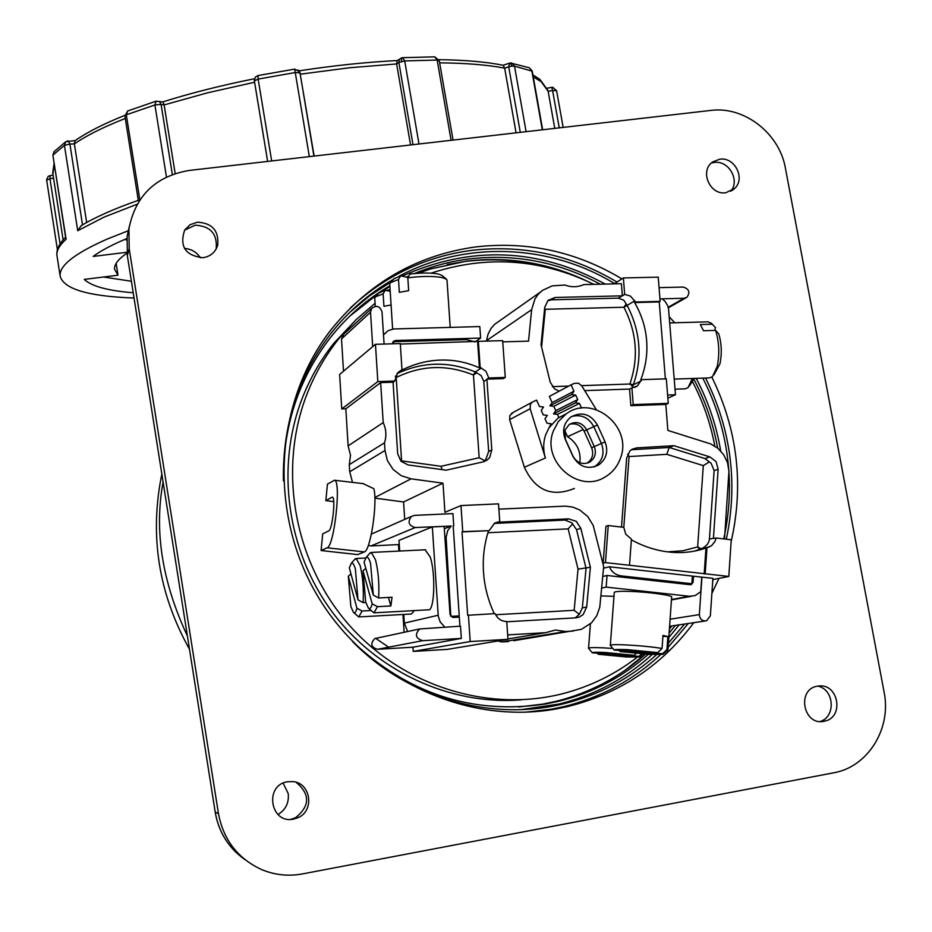 <?xml version="1.0" encoding="UTF-8"?>
<svg xmlns="http://www.w3.org/2000/svg" width="932" height="932" viewBox="0 0 932 932"><rect width="100%" height="100%" fill="white"/><g stroke="black" fill="none" stroke-linecap="round" stroke-linejoin="round"><path stroke-width="1.4" d="M126.903 238.522C112.096 244.767 100.842 250.743 93.142 256.428L126.915 252.281M128.162 230.775L107.495 238.953C74.886 253.306 59.089 265.655 60.126 275.965C63.423 288.978 88.062 296.341 134.045 298.03M563.161 127.416L556.602 90.719L552.583 90.497L551.814 87.352L547.049 88.191M410.534 144.973L396.636 63.947L397.137 60.638M439.252 60.603L434.766 56.84L437.155 60.044L404.709 60.929L398.873 62.432L399.513 59.264L401.541 57.959M162.809 101.914L156.052 101.169L159.523 101.576L161.073 104.349L154.91 104.966L166.444 176.987M162.925 101.903L164.125 104.92L175.146 173.492M138.786 201.58L138.355 200.555M75.212 140.546L65.764 141.722L68.211 140.849L69.9 144.064L64.424 145.369L77.729 230.728L81.107 225.73M75.026 140.685L74.362 143.866L86.653 222.503M57.108 256.51L56.945 255.45C56.433 250.603 59.497 245.198 66.114 239.244L65.764 238.266M50.165 175.577L49.967 178.769L46.647 180.156L57.423 249.694L46.6 179.701L48.324 176.195L53.054 174.96M438.984 59.671C464.579 59.986 485.991 61.85 503.222 65.275L504.655 68.141L508.721 66.836L509.548 63.166L503.105 65.252M133.206 292.753C107.867 290.726 91.546 286.275 84.241 279.414L118.003 275.196L114.531 269.185C114.123 264.478 118.271 259.119 127.008 253.108M516.072 132.833L504.655 68.141C487.261 64.844 465.592 63.073 439.636 62.852M532.23 71.088L529.306 67.745L531.822 70.785L542.308 129.816M542.657 129.769L532.242 71.17L514.511 66.16L511.761 63.027L510.631 63.027M66.114 239.244L52.891 155.318L53.939 151.788L65.764 141.722L64.424 145.369L53.042 155.003L54.114 151.613M156.052 101.169L154.91 104.966L126.309 114.822L127.707 110.978L156.052 101.169M294.698 69.259L309.354 156.623M298.147 69.993L300.022 72.929L295.327 72.533L258.141 79.092L258.013 75.562L294.698 69.096L299.661 71.787M299.929 72.533L314.142 156.063M418.992 144.006L404.709 60.929L402.682 57.679L434.766 56.84M554.761 128.383L548.144 91.278L541.247 81.748L533.244 76.82M556.602 90.719L552.758 87.293L551.814 87.352M131.389 281.254L103.475 277.002M126.729 240.479L126.566 239.431L124.026 239.734M118.003 275.196L116.139 263.36M499.995 320.573L494.496 324.441L491.059 328.413L488.053 334.192L486.562 340.623L531.659 309.657L534.968 298.916L538.137 294.349L542.226 290.516L552.128 285.891L564.85 285.029C571.398 287.417 577.735 287.266 583.875 284.586L621.399 283.701L622.343 295.84L618.231 298.158L623.729 300.127L627.189 305.451C640.505 331.419 642.556 357.841 633.352 384.706L631.791 388.015M362.991 483.603L373.837 488.683C377.775 502.639 370.47 551.057 364.319 551.919L357.76 554.598L321.097 550.544L322.682 533.885L328.74 530.89C332.351 529.982 335.893 497.094 332.386 497.14L332.654 497.304M374.827 497.513L411.059 478.838L401.284 475.704L393.059 469.378L387.397 460.618L384.986 450.505L349.721 471.767L352.506 482.368M668.267 403.346L666.322 378.835L641.612 379.65L637.406 385.953L631.919 387.945L633.212 404.605L668.267 403.346L665.809 404.43L667.871 430.421L710.755 443.947L717.978 448.374L723.721 454.781L727.496 462.587L728.952 471.103L724.514 538.999M498.876 509.14L565.549 506.134L572.784 507.113L579.622 509.897L587.708 516.491L593.23 525.485L603.68 566.574L599.777 607.14L596.818 615.644L591.564 622.797L581.312 629.38L513.753 640.715M660.159 301.385L658.225 277.142L623.38 277.946L624.661 294.395L630.405 296.05L635.542 302.015L660.159 301.385L659.227 301.933L665.366 378.87M631.302 449.748L669.223 447.477L704.965 458.579L711.139 463.286L714.122 470.613L709.45 538.952C708.926 543.309 706.188 546.595 701.213 548.808L694.328 551.162M632.28 449.643L636.731 447.873L631.978 449.317L629.822 451.006L626.654 458.113L621.504 527.069M714.122 470.613L718.141 469.285L716.067 461.596L709.823 456.866L704.965 458.579M631.919 387.945L629.566 389.087L584.679 390.625M547.69 300.745L551.686 299.813L555.111 297.483L548.086 300.36L544.742 307.28L541.038 344.84L550.218 382.167L554.587 388.924L559.258 391.137M396.974 373.662C422.592 361.651 448.665 361.068 475.203 371.915L481.157 375.573L483.813 381.456L488.671 451.438L485.84 459.406L483.475 461.794M394.679 381.025L397.824 372.672L401.995 369.841L400.282 343.582L375.456 344.304L377.833 381.584L394.679 381.025L393.071 382.598L397.661 453.628L400.888 461.165L408.076 464.952L446.195 470.171L483.125 461.876L487.168 460.058L489.661 457.565L491.816 449.876L488.671 451.438M564.815 430.642L567.541 436.677L583.222 429.501M567.541 436.677C577.048 442.805 581.149 451.496 579.832 462.75M573.984 391.23L571.677 394.562L549.903 405.828L552.14 402.612L573.984 391.23L571.083 384.834L574.368 383.378L578.481 383.215L581.789 385.895L596.27 409.626M549.053 427.706L545.779 434.545C543.146 442.211 543.03 450.028 545.406 457.996L530.157 408.764L530.355 404.511L532.102 402.251L536.576 400.096L539.477 406.515L543.542 407.028L541.224 410.383L543.251 414.88L547.317 415.381L544.999 418.736L547.026 423.233L551.092 423.745L549.053 427.706L558.07 418.037L565.817 414.227L558.361 421.555L553.387 430.91C541.049 461.177 578.644 494.344 605.299 476.869C612.499 472.536 617.555 466.326 620.444 458.229C633.108 426.576 592.053 393.374 565.817 414.227M566.749 413.575L558.07 418.037M513.334 412.352L509.851 415.509L509.641 419.621L530.157 408.764M494.193 523.423L564.943 520.068L571.805 522.794L576.547 529.656L586.053 568.357L582.337 607.909L579.32 614.316L574.147 610.309L495.673 614.736M576.547 529.656L580.811 528.327L576.291 521.337L568.59 518.856L564.943 520.068M579.32 614.316L575.219 617.869M506.74 621.784L575.871 617.834L579.285 617.089L583.187 614.538L586.659 607.07L582.337 607.909M446.323 279.076L442.048 275.488L438.786 274.113C431.551 272.68 421.928 272.668 409.929 274.066L407.82 277.794C422.278 276.023 433.916 275.988 442.758 277.689L446.579 279.297L447.022 280.369L450.214 327.388M613.978 596.329L600.965 595.898M612.872 648.451L603.412 647.857C594.395 647.449 589.432 647.542 588.546 648.148L588.581 648.404M667.906 650.012L671.646 597.226C673.918 595.478 648.625 591.925 629.881 591.401C620.456 591.133 615.26 591.436 614.281 592.333L614.258 592.612M657.736 652.598L627.597 649.686C618.72 649.289 614.281 649.429 614.281 650.105L657.736 652.598L662.058 648.439C651.981 646.843 639.946 645.655 625.931 644.909C616.483 644.49 611.287 644.606 610.32 645.259L610.367 645.538M374.396 612.813L428.242 609.819C434.452 611.974 435.908 573.658 430.188 556.952L425.097 549.787M373.301 595.105L370.563 563.382C369.13 558.466 367.662 556.486 366.171 557.452L364.086 562.171L373.301 595.105L378.648 597.971C379.371 583.665 378.31 570.908 375.468 559.701L371.286 552.443L369.445 553.69M357.993 599.835L355.395 569.126C354.043 564.373 352.68 562.439 351.282 563.324L349.325 567.879L357.993 599.835L363.142 602.608C363.806 588.779 362.804 576.43 360.125 565.573L356.187 558.501L354.521 559.619M692.359 378.485L688.026 387.642L685.23 388.819L675.013 389.18M714.029 374.746L719.993 363.69C722.032 353.368 721.613 343.407 718.747 333.831L715.555 330.394C719.143 341.741 719.714 353.717 717.279 366.299L712.491 376.621L709.438 377.914L674.209 379.091M378.811 293.091L385.219 290.225L390.182 291.308M374.757 298.205L375.433 296.819L383.134 293.86L385.219 290.225M393.91 278.854L400.632 275.79L407.983 277.491M389.727 284.178L390.461 282.652L398.5 279.507L400.632 275.79M564.99 430.095L565.444 439.403L573.029 456.191C576.745 462.691 581.976 464.812 588.733 462.575L589.991 461.899C595.164 458.055 596.596 452.952 594.29 446.603L586.717 429.862C582.29 422.592 576.454 420.798 569.231 424.479L564.99 430.095M586.95 463.204L587.311 462.983C592.472 459.161 593.905 454.07 591.599 447.744L584.061 431.073C580.753 425.074 575.918 422.813 569.557 424.27M605.066 652.482C596.596 652.097 592.368 652.214 592.379 652.843L634.284 655.301L605.066 652.482M626.887 657.025L639.538 656.955L639.142 656.314L598.111 654.252L626.887 657.025M641.635 653.914L639.142 656.314M649.721 654.415L662.99 654.322L662.652 653.658L620.06 651.561L649.721 654.415M667.894 650.233L666.951 649.522L662.652 653.658M365.67 602.06L368.385 608.06C369.887 609.377 371.157 607.955 372.171 603.819L363.014 570.838L365.67 602.06M368.385 608.06L373.918 612.837L377.495 606.685L372.171 603.819M350.851 606.476L353.438 612.347C354.836 613.571 356.012 612.196 356.944 608.247L348.323 576.256L350.851 606.476M353.438 612.347L358.75 616.937L362.082 611.019L356.944 608.247M694.317 378.415L689.412 385.965M715.357 327.516L714.867 330.417M707.994 321.855L711.477 323.322L715.496 327.656M524.996 712.246L551.36 709.205L563.184 706.759C600.371 697.73 632.875 680.337 660.695 654.602M668.093 647.367L688.282 623.496M712.735 580.881L713.329 579.506M726.331 539.209C738.051 483.312 731.131 429.594 705.571 378.043M616.996 282.046C571.829 255.019 523.423 244.452 471.755 250.347C425.435 256.533 384.916 275.79 350.176 308.119M693.781 622.692C661.965 665.483 620.001 693.431 567.891 706.526L555.985 708.996C465.977 725.236 366.94 679.207 317.556 595.932C268.032 512.74 274.358 402.857 330.685 330.208C368.606 282.85 416.953 255.088 475.728 246.922C527.722 241.004 576.454 251.663 621.912 278.889M669.223 316.822L674.78 322.763M711.873 377.111C737.608 429.978 744.027 484.861 731.131 541.748M718.968 578.388L711.885 593.416M702.798 378.136C713.656 399.257 721.24 421.485 725.562 444.832C731.271 476.415 730.665 507.777 723.756 538.906M684.542 624.056L668.395 643.162M656.629 654.648C629.834 678.717 598.798 695.109 563.51 703.811C491.036 721.776 408.356 698.196 353.077 642.101M521.489 709.602L558.885 704.068C594.301 695.319 625.395 678.811 652.179 654.532M668.792 637.593L679.148 624.848M720.681 450.937L719.97 446.836C715.52 422.813 707.598 399.979 696.204 378.357M277.981 814.533C285.763 809.71 289.176 802.708 288.209 793.54L283.118 783.16M200.392 257.861C196.617 252.083 191.293 248.937 184.42 248.401M556.882 701.691L558.932 701.155M624.044 671.028L645.282 654.159M669.456 628.296L671.215 626.024M555.099 269.395C525.45 260.343 495.346 257.71 464.753 261.496L447.278 264.502M518.74 706.957L542.867 704.114L556.124 701.318C589.921 692.837 619.733 677.121 645.55 654.182M669.397 629.03L671.844 625.931M585.68 280.45C547.48 262.649 507.637 256.23 466.175 261.193L430.2 269.068L418.095 273.286M600.278 284.202C558.816 261.974 514.977 253.562 468.761 258.98C449.993 261.403 431.842 266.261 414.332 273.577M408.845 275.965L406.364 277.119M389.832 285.798C366.858 299.254 346.972 316.612 330.196 337.862C298.438 379.161 282.85 426.833 283.421 480.9M352.436 641.437C408.554 694.119 473.037 714.961 545.861 703.951L559.177 701.144C592.834 692.697 622.564 677.098 648.346 654.346M389.879 286.578L382.306 291.087M378.299 293.65L349.733 316.193M714.832 446.078C710.603 423.629 703.229 402.263 692.686 381.98M593.905 284.353C540.84 258.677 486.562 254.949 431.097 273.146M375.083 303.284L356.036 319.711L339.027 338.456C325.186 355.779 314.247 374.99 306.22 396.088C278.004 470.648 294.314 561.74 347.986 623.741C401.727 685.684 487.681 712.933 562.905 693.629C590.271 686.511 615.05 674.372 637.243 657.223M356.77 319L333.982 343.127C320.293 360.253 309.471 379.254 301.525 400.119C275.802 468.26 287.161 550.556 331.524 611.043C376.039 671.413 450.261 705.594 521.512 699.816M189.487 649.22C158.522 593.754 149.306 535.387 161.83 474.085M187.402 636.02C162.133 581.952 154.025 530.646 163.1 482.089M386.221 290.446L390.077 289.666M217.704 245.221C215.409 252.292 210.516 256.451 203.048 257.721C185.363 255.671 179.247 246.421 184.687 230.006L190.093 224.717L197.316 222.2C212.205 223.016 218.997 230.682 217.704 245.221L216.189 248.937C217.517 233.932 210.492 226.01 195.114 225.183L184.571 230.204M293.58 819.112C270.233 824.342 263.954 785.047 287.557 781.75L292.963 781.598C310.88 782.892 314.806 810.863 297.972 817.702L293.58 819.112M730.804 191.258C740.288 180.202 728.579 160.001 714.122 162.471L711.419 163.03M725.958 192.714C709.718 195.592 699.14 170.358 712.98 161.784L719.737 159.221C734.498 156.681 745.658 178.152 734.847 188.287L725.958 192.714M823.981 721.31C803.198 726.016 796.382 689.074 817.469 686.173L819.31 685.964C838.334 683.925 844.136 716.44 825.507 720.949L823.981 721.31M283.386 479.98C282.594 424.899 298.275 376.248 330.441 334.052C348.09 311.521 369.119 293.265 393.514 279.285M399.059 276.233C465.732 240.363 549.659 244.021 614.607 283.584M605.299 284.085C538.51 247.947 470.788 245.302 402.123 276.14M391.125 281.918L369.538 295.875L349.71 312.418M669.106 633.143L675.374 625.407M717.652 448.106C713.283 423.99 705.384 401.098 693.944 379.417M375.596 638.269L388.632 647.169M290.866 819.275L295.397 817.83C310.088 806.052 310.321 794.204 296.073 782.263M820.078 721.519C836.086 716.871 834.35 689.459 817.9 686.103M710.697 110.43L188.975 170.474C155.516 176.299 135.513 195.708 128.931 228.724L129.187 248.634L218.449 813.566C223.447 839.872 237.811 858.535 261.543 869.544C274.73 875.043 288.361 876.499 302.422 873.925L833.546 772.838C867.89 767.059 891.714 728.533 884.107 692.173L785.431 168.296C779.548 133.381 744.19 105.875 710.697 110.43M594.068 466.955L594.826 466.524C602.701 460.746 604.891 453.057 601.408 443.434L593.812 426.67C588.709 417.478 581.3 414.099 571.572 416.511M715.555 330.394L703.52 330.743L700.305 324.557L712.304 324.22M487.914 532.731L568.159 528.863L578.038 569.137L574.147 610.309M348.323 576.256L350.956 573.879M371.018 610.53L362.082 611.019M363.142 602.608L365.787 602.456M363.014 570.838L365.798 568.31M378.648 597.971L392.046 597.249L390.869 605.951L377.495 606.685M390.869 605.951L388.423 597.447M620.06 651.561L619.384 650.711M662.058 648.439L662.978 635.414L667.871 636.544L666.951 649.522M667.871 636.544L662.92 636.323M598.111 654.252L597.482 653.46M634.284 655.301L636.195 653.46M605.066 441.873C608.573 451.542 606.371 459.278 598.461 465.08C587.766 469.879 579.261 466.979 572.947 456.377L565.293 439.45C561.914 430.351 563.79 422.848 570.908 416.965C581.848 411.292 590.69 413.983 597.435 425.015L605.066 441.873L591.599 447.744M667.685 551.849L682.946 550.765L697.66 546.921L703.299 465.627L666.799 454.315L629.077 456.552L623.799 527.337L625.721 534.153L631.43 539.15L629.496 565.281L605.451 562.59L603.155 563.161L605.951 526.242L608.247 525.543L623.799 527.337M440.999 466.291L401.587 460.886L396.193 377.53C421.369 365.146 447.127 364.307 473.468 375.037L479.165 457.74L440.999 466.291L442.094 469.612M407.82 277.794L408.659 290.656L399.339 292.333L398.5 279.507M391.067 304.962L383.937 306.29L383.134 293.86M581.626 385.638L629.869 384.019C638.793 357.993 636.801 332.409 623.916 307.245L545.302 309.284L541.574 347.042M552.327 386.629L568.765 386.069M580.811 528.327L590.387 567.262L578.038 569.137M572.644 523.9L568.159 528.863M489.323 530.401L494.682 523.108L499.738 521.466L498.503 503.863L460.979 505.563L462.75 531.671L488.554 530.681C484.197 544.381 482.52 558.268 483.545 572.365C484.454 586.426 488.03 600.185 494.251 613.664M468.412 615.108L470.194 641.542L507.975 639.317L506.728 621.493C501.94 621.411 498.294 619.232 495.801 614.957L495.09 613.617L467.666 615.271L462.016 531.951L462.75 531.671M450.832 616.46L446.113 537.426L447.663 530.669L451.239 526.032L444.319 528.735M359.193 616.914L411.408 614.002L414.39 610.588M444.82 627.073L440.16 621.935L438.273 616.238L432.332 526.93L444.156 526.37L450.051 614.572L453.22 617.462L459.313 617.124L459.93 626.199M663.467 581.743L640.832 579.226M571.677 394.562L575.72 395.075L553.818 406.329L555.775 410.651L577.747 399.548L575.72 395.075M577.747 399.548L575.44 402.88L579.483 403.393L557.464 414.379L558.92 417.618M580.729 408.251L581.51 407.867L579.483 403.393M484.663 460.641L479.165 457.74M544.661 308.061L545.302 309.284M632.618 386.279L629.869 384.019L633.352 384.706M701.213 548.808L697.66 546.921L699.629 549.426M709.38 461.876L703.299 465.627M636.731 447.873L673.871 445.694L669.223 447.477L666.799 454.315M627.702 454.047L629.077 456.552M476.741 372.742L473.468 375.037L475.203 371.915M395.331 376.726L396.193 377.53L395.739 375.736M551.686 299.813L618.231 298.158M626.222 303.983L623.916 307.245L627.189 305.451M590.387 567.262L586.659 607.07M494.822 523.376L498.096 522.176L568.59 518.856M498.096 522.176L499.738 521.466M641.612 379.65L640.692 380.105C645.725 366.824 647.693 353.636 646.622 340.518C645.62 327.4 641.624 314.748 634.634 302.562L635.542 302.015M667.86 398.15L675.455 394.749L667.603 395.017M659.961 298.974L662.361 298.916L665.122 301.455L667.58 305.475L668.57 309.086L675.455 394.749M631.372 539.884C643.756 546.56 656.21 550.591 668.733 551.977C681.513 553.48 693.921 552.163 705.967 548.051L711.5 545.756L715.112 541.282L716.009 538.009L709.45 538.952M688.119 584.492L691.882 583.747L621.062 575.86C615.621 575.044 611.707 572.015 609.33 566.773L603.528 568.205M331.943 497.222L325.851 500.682L327.435 484.139L334.46 480.26C341.508 480.015 334.343 546.338 327.144 547.795L321.097 550.544M452.463 617.403L459.231 615.901L451.356 616.343M462.016 531.951L488.554 530.681M453.744 525.718L452.929 513.614L414.46 515.384L411.338 516.479C407.401 522.002 408.705 525.695 415.253 527.535L451.239 526.032M459.231 615.901L453.173 525.939M432.332 526.93L399.012 540.374L399.688 551.045M407.645 631.535L404.325 623.124L403.766 614.433M701.947 577.083L699.361 614.619C699.792 619.279 702.204 621.329 706.572 620.794L710.359 615.807L712.91 578.318L701.749 577.129L700.748 591.703L695.086 595.618L689.354 596.259L606.161 587.102L607.035 575.475L690.158 584.713L691.334 584.574L693.105 582.139L693.513 576.209L692.394 576.442M601.688 588.08L606.161 587.102M602.759 576.477L607.035 575.475M574.427 488.45C551.814 497.56 535.119 490.5 524.367 467.258L509.641 419.621M552.14 402.612L549.344 396.426L571.083 384.834M549.903 405.828L553.818 406.329M555.775 410.651L553.538 413.878L557.464 414.379M575.44 402.88L553.538 413.878M460.979 505.563L444.937 512.32L442.991 483.172L403.579 501.964L374.85 498.119M483.813 381.456L486.912 379.534L491.816 449.876M555.111 297.483L621.982 295.84M633.212 404.605L630.859 405.688L629.566 389.087M716.009 538.009L731.259 539.779L728.801 576.442L629.496 565.281M718.141 469.285L713.458 537.95M673.871 445.694L709.823 456.866M503.303 378.613L486.877 379.149L488.799 377.961L505.272 377.425L503.303 378.613M505.272 377.425L502.674 340.634L478.349 341.333L480.155 367.383L485.91 371.227L488.799 377.961M480.155 367.383L479.421 367.849C466.781 362.222 453.861 359.635 440.65 360.078C427.427 360.428 414.332 363.841 401.366 370.307L401.995 369.841M475.192 341.846L480.609 338.06L395.25 340.506L393.269 341.415L392.593 343.803M392.687 342.463L393.607 341.706L466.559 339.621L474.633 341.846M383.506 334.856L388.225 330.592L393.677 328.961L479.817 326.573L480.609 338.06M624.661 294.395L622.343 295.84M507.66 634.902L545.616 632.677L555.449 630.044L565.689 631.512L573.262 631.057M665.809 404.43L630.859 405.688M659.227 301.933L634.634 302.562M659.961 298.881L684.041 298.275L668.186 307.257M659.064 287.639L683.144 287.068C689.086 288.862 690.356 292.275 686.931 297.285L684.041 298.275M605.451 562.59L608.247 525.543M704.184 573.995L705.967 548.051M706.969 547.818L705.186 573.786M728.801 576.442L712.817 579.599M701.843 549.379L701.878 548.529M609.33 566.773L692.418 576.081L691.882 583.747M461.328 638.42L460.513 626.164L419.621 628.96C414.554 634.459 415.555 638.362 422.639 640.68L461.328 638.42L412.969 647.204L377.483 649.301L422.639 640.68M507.975 639.317L447.407 649.371L413.249 651.398L412.969 647.204M470.194 641.542L413.249 651.398M507.94 638.956L545.616 632.677M565.689 631.512L501.719 641.95L498.014 640.96M508.616 641.542L501.719 641.95M393.059 382.213L380.652 382.621L345.83 408.787L341.753 408.938L339.621 374.454L375.456 344.304M377.833 381.584L341.753 408.938M380.652 382.621L383.203 422.604L348.114 445.892L345.83 408.787M383.203 422.604C386.232 429.244 386.663 435.99 384.497 442.828L349.279 464.649L349.721 471.767M384.497 442.828L384.986 450.505M325.851 500.682L333.738 501.591M411.059 478.838L442.991 483.172M404.709 519.404L403.579 501.964M398.908 551.08L398.488 544.591L371.006 545.931L368.326 545.371M398.488 544.591L399.257 544.288M404.127 632.292L402.974 614.479M377.367 638.036L374.757 638.595C370.097 643.616 371.006 647.181 377.483 649.301M701.749 577.129L693.513 576.209M348.114 445.892L350.514 455.189L349.279 464.649M531.659 309.657L528.526 341.135L502.756 341.881M400.317 344.059L478.349 341.333M477.627 341.834L479.421 367.849M384.089 344.048L382.027 311.917C380.035 306.139 376.598 304.939 371.74 308.329L370.528 312.208L372.707 346.611M393.735 343.768L393.607 341.706M623.38 277.946L614.153 283.876M397.894 372.602L400.725 370.482M343.5 371.192L341.508 338.898L370.528 312.208M343.757 334.215L341.508 338.898M77.729 230.728L104.058 217.109L137.214 204.178M526.102 131.68L514.511 66.16L511.889 66.16L508.721 66.836L520.289 132.344M439.205 60.906L437.155 60.044L451.076 140.313M271.666 160.956L258.141 79.092L254.354 80.874L267.647 161.422L254.296 80.362L255.426 77.065L258.013 75.562M139.835 199.972L126.309 114.822L124.935 116.011M401.377 61.442L401.75 57.819L397.032 60.697M313.909 156.098L300.022 72.929L300.465 74.164L349.64 67.745L396.636 63.947L398.873 62.432L412.993 144.693M254.576 82.261L207.556 92.804L164.125 104.92L161.073 104.349L172.327 174.47M74.979 140.709L74.979 140.709C87.072 132.274 103.708 123.805 124.841 115.347M82.517 224.88L69.9 144.064L74.362 143.866C86.618 135.478 103.603 126.997 125.296 118.446M60.056 243.928L49.967 178.769L53.543 178.14M511.889 66.16L510.41 62.98L509.548 63.166M54.289 164.323L52.914 174.086M548.144 91.278L552.583 90.497L559.247 127.859M627.154 305.393L634.867 300.745M129.245 226.627L127.125 236.565L127.381 255.811M129.187 248.634L127.369 255.764L215.21 812.145C217.89 828.152 224.985 841.701 236.472 852.792M218.449 813.566L215.21 812.156C218.764 832.311 228.724 848.178 245.128 859.758M597.435 425.015L584.061 431.073M444.995 538.859L446.148 538.428M641.134 380.967L633.329 384.776M700.503 549.111L709.077 547.061M617.625 576.652L621.062 575.86M327.144 547.795L364.319 551.919M404.325 623.124L438.18 615.237M671.483 599.521L689.354 596.259M691.987 582.36L693.105 582.139M524.367 467.258L545.406 457.996M481.483 367.942L475.273 371.95M393.77 341.706L395.25 340.506M415.253 527.535L371.006 545.931M699.361 614.619L670.096 619.209M540.036 79.523L547.888 90.416M439.263 60.673L453.045 140.08M52.891 155.318L65.776 238.336M510.41 62.98L529.306 67.745M54.114 163.205L52.728 172.828L63.12 239.885M127.707 110.978L124.888 115.883L138.367 200.776M254.494 78.742C221.234 85.406 190.687 93.13 162.867 101.891M397.242 60.557C366.066 62.153 333.353 65.578 299.102 70.855M402.682 57.679L401.75 57.819M539.64 79.197L532.894 74.863M80.851 225.882C94.61 217.471 113.762 208.954 138.297 200.31M60.126 275.965L56.945 255.45C56.281 249.625 59.17 243.567 65.613 237.264M494.496 324.441L540.117 292.287M637.092 386.174L634.389 387.479M487.168 460.058L483.638 461.748M511.54 413.319L532.102 402.251M579.285 617.089L575.417 617.799M590.387 623.916L588.546 648.148M614.281 592.333L610.32 645.259M425.575 549.764L371.286 552.443M365.635 558.023L356.187 558.501M379.242 292.613L375.433 296.819M394.376 278.33L390.461 282.652M587.311 462.983L589.991 461.899M592.379 652.843L588.523 648.334M639.818 656.711L642.998 654.008M614.281 650.105L610.297 645.457M663.304 654.054L667.568 650.408M366.171 557.452L370.26 552.758M351.282 563.324L355.243 558.781M567.891 706.526L563.184 706.759M558.885 704.068L563.51 703.811M339.027 338.456L333.982 343.127M556.124 701.318L559.177 701.144M297.972 817.702L295.397 817.83M734.847 188.287L732.214 190.454M825.507 720.949L820.859 721.554M215.21 812.145L127.369 255.787L127.125 236.565L128.931 228.724M598.461 465.08L594.826 466.524M669.712 322.903L708.367 321.843M392.628 329.089L389.704 283.794M375.281 306.325L374.734 297.867M334.46 480.26L363.515 483.661M690.542 584.725L691.334 584.574M709.357 546.944L700.782 548.995M383.483 334.46L384.427 333.656M411.338 516.479L371.402 534.083M671.459 599.917L691.101 596.34M704.976 621.027L669.595 626.269M374.757 638.595L419.621 628.96M342.65 335.24L371.74 308.329M668.337 307.805L685.847 297.902"/></g></svg>

